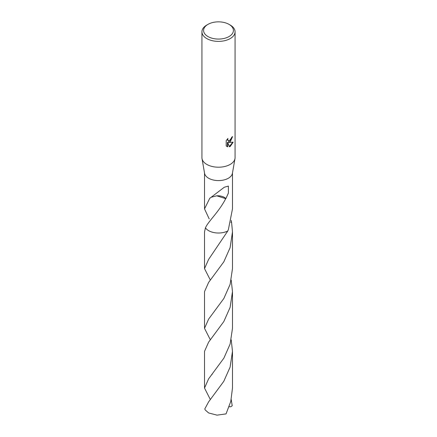 <?xml version="1.0" encoding="UTF-8"?>
<svg xmlns="http://www.w3.org/2000/svg" width="437" height="437" viewBox="0 0 437 437"><rect width="100%" height="100%" fill="white"/><g stroke="black" fill="none" stroke-linecap="round" stroke-linejoin="round"><path stroke-width="0.66" d="M229.043 24.374L230.217 25.051A16.568 9.565 180 0 1 235.068 31.814L235.068 157.637A16.568 9.565 180 0 1 234.986 158.598A16.568 9.565 180 0 1 230.217 164.399A16.568 9.565 180 0 1 212.939 166.65A16.568 9.565 180 0 1 202.014 158.598A16.568 9.565 180 0 1 201.932 157.637L201.932 31.814A16.568 9.565 180 0 1 206.783 25.051A16.568 9.565 180 0 1 206.783 25.046L207.957 24.374A14.913 8.609 180 0 1 229.043 24.374A14.913 8.609 180 0 1 229.043 36.55A14.913 8.609 180 0 1 207.957 36.55A14.913 8.609 180 0 1 207.957 24.374L206.783 25.051M234.986 158.598L232.413 173.331A13.979 8.074 180 0 1 228.387 178.225A13.979 8.074 180 0 1 213.808 180.12A13.979 8.074 180 0 1 204.587 173.331L202.014 158.598M230.217 141.85L228.627 142.451L233.167 142.162L230.217 146.455L229.436 146.783L227.721 142.495L227.721 146.821L226.208 145.931L226.208 140.594L227.95 138.436L227.715 139.496L228.354 140.763L230.217 140.419L231.413 138.507L231.588 137.398A16.568 9.565 0 0 0 232.599 136.557L230.217 141.85M235.068 31.814A16.568 9.565 180 0 1 230.217 38.576A16.568 9.565 180 0 1 212.158 40.652A16.568 9.565 180 0 1 201.932 31.814M231.217 220.406L231.555 222.051L230.785 222.215M209.208 218.915L204.521 208.902L209.847 198.087A13.979 8.074 0 0 0 209.989 198.152L224.296 187.238L228.387 186.096L228.387 193.088L225.907 198.6A13.979 8.074 180 0 1 225.721 198.666L216.747 195.809A9.319 5.381 0 0 1 225.907 198.6M225.732 198.644C218.691 212.3 208.209 221.335 205.45 227.835L204.516 231.921L204.516 268.629L208.613 259.403L227.792 230.982A13.979 8.074 180 0 1 205.45 227.835A13.984 8.074 180 0 0 227.792 230.982L228.387 229.54L232.479 208.902L232.479 172.926M232.282 136.847L228.333 142.282L228.627 142.451M228.218 140.665L227.584 140.086L227.448 138.961M226.77 146.406L227.42 146.646L227.42 142.325L227.721 142.495M229.349 146.548L232.779 142.254M227.42 146.652L227.721 146.821M227.792 230.982L227.792 230.976A13.984 8.074 180 0 1 208.613 230.654A13.984 8.074 180 0 1 205.445 227.841M211.486 197.153L216.757 195.803M208.613 401.865L204.789 408.928A13.979 8.074 180 0 0 205.324 410.048L208.613 412.949L216.998 415.15L226.049 413.899L230.78 401.406L232.484 388.067L232.484 351.364L230.091 367.162L223.76 381.375L208.613 401.865M231.217 339.855L232.484 351.364M210.377 339.86L204.516 328.345L208.613 319.125L223.848 298.482L230.119 284.323L232.484 268.629L232.484 231.921L230.108 247.653L223.826 261.818L208.613 282.422L204.516 291.648L204.516 328.345M231.555 222.051L232.484 231.921M231.217 399.576L232.211 405.76L230.769 406.765L229.135 406.732M210.377 399.593L204.516 388.067L208.613 378.846L223.886 358.132L230.124 344.039L232.484 328.345L232.484 291.648L230.113 307.369L223.826 321.545L208.613 342.144L204.516 351.37L204.516 388.067M231.217 280.133L232.484 291.648M210.377 280.128L204.516 268.629M204.521 208.902L204.521 172.926M228.36 140.763L228.059 140.594M212.12 374.405L211.858 374.733"/></g></svg>

